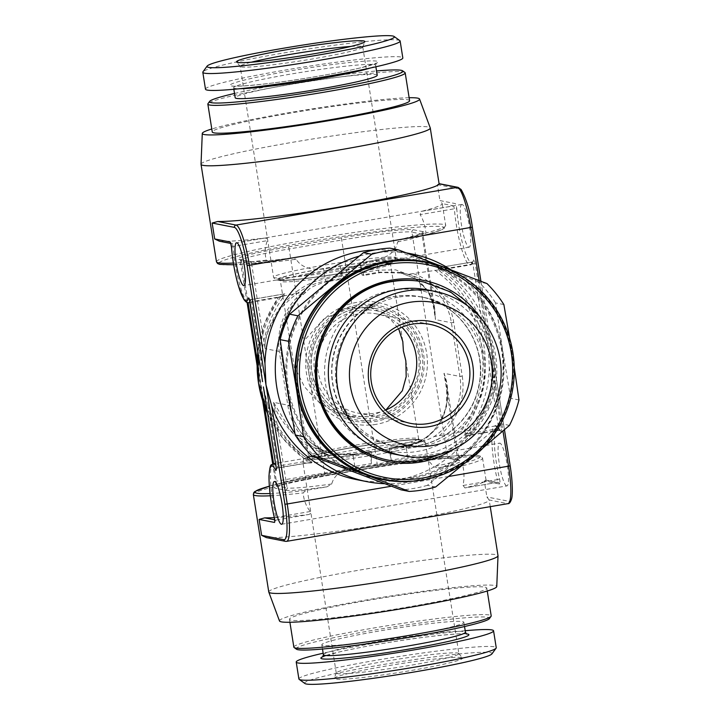 <?xml version="1.0" encoding="UTF-8"?>
<svg xmlns="http://www.w3.org/2000/svg" width="720" height="720" viewBox="0 0 720 720"><rect width="100%" height="100%" fill="white"/><g stroke="black" fill="none" stroke-linecap="round" stroke-linejoin="round"><path stroke-width="0.54" stroke-dasharray="3.6 2.7" d="M304.929 683.523A94.86 6.192 -9 0 1 386.082 664.038A94.86 6.192 -9 0 1 490.41 652.635A94.86 6.192 171 0 1 491.904 653.913M461.412 657.576A64.971 4.239 -9 0 0 393.237 664.848A64.971 4.239 -9 0 0 334.197 678.321A64.971 4.239 -9 0 0 335.295 679.059A64.971 4.239 171 0 0 405.882 671.391A64.971 4.239 171 0 0 462.456 657.999A64.971 4.239 171 0 0 461.412 657.576M298.89 678.969A99.9 6.516 -9 0 1 387.846 658.314A99.9 6.516 -9 0 1 494.523 646.83A99.9 6.516 171 0 1 496.242 647.721M465.192 630.72A99.9 6.516 -9 0 0 323.163 653.211M323.055 645.39A71.901 4.689 171 0 1 321.822 644.751A71.901 4.689 171 0 1 385.848 629.883A71.901 4.689 171 0 1 462.618 621.621A71.901 4.689 171 0 1 463.851 622.26A71.901 4.689 171 0 1 399.834 637.128A71.901 4.689 171 0 1 323.055 645.39M296.433 649.197A97.884 6.39 -9 0 1 380.178 629.091A97.884 6.39 -9 0 1 487.836 617.328A97.884 6.39 171 0 1 489.375 618.642M293.85 647.145A99.9 6.516 -9 0 1 382.806 626.481A99.9 6.516 -9 0 1 489.483 615.006A99.9 6.516 171 0 1 491.202 615.888M485.073 587.151A99.9 6.516 171 0 1 486.783 588.042A99.9 6.516 171 0 1 397.836 608.706A99.9 6.516 171 0 1 291.159 620.19A99.9 6.516 171 0 1 289.44 619.299A99.9 6.516 171 0 1 378.396 598.635A99.9 6.516 171 0 1 485.073 587.151M279.495 620.973A109.998 7.173 -9 0 1 367.92 599.715A109.998 7.173 171 0 1 496.755 586.557M268.767 591.984A116.046 7.569 -9 0 1 362.079 569.664A116.046 7.569 171 0 1 498.006 555.678M371.475 463.5L369.9 451.422L371.817 451.791A39.357 6.903 -99.7 0 0 371.475 463.5L354.825 466.335C341.82 469.278 334.116 475.164 331.713 483.993L326.997 486.819L305.865 490.419L303.147 492.912C303.768 500.13 306.135 506.331 310.248 511.506C310.986 513.054 310.392 514.08 308.466 514.575L276.066 520.101L274.662 519.822M310.248 511.506L275.958 517.347L276.093 520.101L308.466 514.575A116.046 7.569 -9 0 1 274.329 517.635M266.391 537.606L267.858 537.768A116.046 7.569 -9 0 0 395.874 522.306A116.046 7.569 -9 0 0 489.195 500.058L486.882 496.962L484.362 481.05L499.68 484.047A4.032 0.711 -99.7 0 0 499.464 478.557A37.341 6.552 80.3 0 1 494.316 437.544A37.341 6.552 80.3 0 1 500.823 431.586A2.016 1.746 152.3 0 0 498.735 430.137L464.454 435.978C465.705 432.531 465.498 430.974 463.815 431.316L434.052 436.644C427.707 440.028 419.04 443.025 408.051 445.626L391.401 448.461A39.357 6.903 -99.7 0 0 391.068 460.161L407.718 457.326L406.107 447.165L389.457 450.009L391.068 460.161M463.014 485.487L465.012 487.908A116.046 7.569 -9 0 0 486.045 480.168L498.114 482.4A2.016 1.98 101.1 0 0 497.412 482.391L464.904 487.935L497.43 482.391L497.304 479.646L463.014 485.487C464.373 478.845 464.31 472.257 462.816 465.705L459.549 464.238L438.417 467.838L433.179 466.704C429.102 459.009 420.615 455.886 407.718 457.326M499.464 478.557A2.016 0.702 -13.5 0 1 497.304 479.646A39.357 6.903 80.3 0 1 494.721 426.051L463.815 431.316A116.046 114.003 -78.9 0 0 438.264 269.973L439.326 270.198L437.823 267.876L472.113 262.035A39.357 6.903 80.3 0 1 470.133 264.951A39.357 6.903 80.3 0 1 454.401 208.782L453.618 205.902L421.218 211.419L420.111 214.623L454.401 208.782A2.016 0.945 -4.3 0 1 456.822 209.34A4.032 0.711 -99.7 0 0 455.256 203.58L439.938 200.583L442.251 203.679A116.046 7.569 171 0 1 421.218 211.419M263.853 389.556L267.975 405.135A116.046 114.003 -78.9 0 0 310.032 460.62L311.679 462.006L304.182 458.514L275.517 463.392M267.615 413.541A116.046 114.003 -78.9 0 0 304.137 458.523L306.801 458.145A114.03 112.014 -78.9 0 1 281.178 296.379L306.774 291.636C286.704 306.648 278.118 326.7 281.034 351.774L265.068 348.642C264.105 338.625 268.911 325.188 279.486 308.331C294.111 290.907 309.348 281.178 325.179 279.144L325.863 281.205C310.041 283.266 294.723 292.743 279.918 309.645C269.172 325.98 264.222 338.985 265.068 348.642L251.514 263.106A60.543 3.951 -9 0 0 296.109 259.218C301.086 267.084 310.239 270.342 323.568 268.983L340.218 266.148A39.357 6.903 80.3 0 0 344.403 278.739L342.513 278.37L325.863 281.205L327.753 281.574L344.403 278.739M371.817 451.791L355.167 454.635L335.52 454.662L332.586 453.933L306.801 458.145M201.024 164.223A116.046 7.569 171 0 1 294.345 141.993A116.046 7.569 -9 0 1 430.245 127.917M219.447 241.227L220.914 241.38A116.046 7.569 171 0 0 264.672 238.086C266.679 238.122 267.57 238.977 267.345 240.642C264.96 247.086 264.609 253.593 266.283 260.181L269.631 261.666L291.042 258.021C268.344 261.009 254.646 262.152 249.948 261.459A2.016 1.98 101.1 0 0 249.246 261.45A62.568 4.086 -9 0 0 290.763 258.066L296.109 259.218M262.17 378.954L261.243 362.655A116.046 114.003 -78.9 0 1 283.977 296.136L251.586 301.653L261.243 362.655M489.312 367.425A116.046 114.003 -78.9 0 1 466.578 433.953L464.472 436.221L498.942 430.353L489.312 367.425L488.277 345.933L475.254 263.691A4.032 0.711 -99.7 0 0 473.625 259.866A37.341 6.552 80.3 0 1 464.751 250.893A37.341 6.552 80.3 0 1 456.822 209.34M440.523 269.469A116.046 114.003 -78.9 0 1 482.58 324.954L472.923 263.952L440.523 269.469L437.742 267.759L472.113 262.035A2.016 1.863 -164.8 0 0 473.616 260.73C472.635 263.619 471.474 265.032 470.133 264.951L439.326 270.198M482.58 324.954L488.277 345.933L501.3 428.175L466.578 433.953M249.921 301.797A39.357 6.903 -99.7 0 0 250.767 299.736L285.345 293.715L250.875 299.592L251.586 301.653L249.957 302.04M250.02 302.445L279.594 297.405L285.057 293.904L283.977 296.136M279.594 297.405L278.586 297.171L281.178 296.379M310.032 460.62L277.632 466.137L277.605 468.054L312.075 462.186L277.398 467.847A39.357 6.903 -99.7 0 0 275.823 465.309M384.795 483.705A116.046 114.003 -78.9 0 0 407.475 482.175A116.046 114.003 101.1 0 0 501.021 390.762A116.046 114.003 101.1 0 0 451.062 269.838M406.917 253.089A116.046 114.003 101.1 0 0 371.241 253.422A116.046 114.003 -78.9 0 0 359.028 256.212M480.906 281.259L491.697 349.191L493.02 368.154A116.046 114.003 -78.9 0 1 397.098 480.141A116.046 114.003 -78.9 0 1 356.688 479.655M504.423 429.723L490.851 343.863L486.288 325.674A116.046 114.003 -78.9 0 0 401.283 251.883A116.046 114.003 -78.9 0 0 375.066 249.894M506.673 485.901A21.699 3.807 80.3 0 1 499.419 464.445A21.699 3.807 80.3 0 1 499.644 443.124A21.699 3.807 80.3 0 1 499.905 443.133A21.699 3.807 80.3 0 1 507.159 464.589A21.699 3.807 80.3 0 1 506.934 485.901A21.699 3.807 80.3 0 1 506.673 485.901M462.096 204.435A21.699 3.807 -99.7 0 0 461.835 204.435A21.699 3.807 -99.7 0 0 461.61 225.747A21.699 3.807 -99.7 0 0 468.864 247.203A21.699 3.807 -99.7 0 0 469.125 247.203A21.699 3.807 -99.7 0 0 469.35 225.891A21.699 3.807 -99.7 0 0 462.096 204.435M438.264 269.973L408.339 274.266L403.173 273.105L380.646 272.565L363.996 275.4A39.357 6.903 80.3 0 1 359.802 262.809L376.452 259.974C389.034 256.95 396.081 250.938 397.584 241.929L402.183 239.085L423.315 235.485L425.961 232.974C425.187 225.729 423.234 219.609 420.111 214.623M439.101 183.789L437.418 184.662L439.938 200.583M216.468 261.792A116.046 7.569 171 0 1 309.78 239.463A116.046 7.569 171 0 1 445.707 225.477L442.242 203.589L453.618 205.902A2.016 1.98 -78.9 0 0 455.256 203.58M397.584 241.929A60.543 3.951 -9 0 0 422.964 234.621L423.369 233.244L402.183 239.085A62.568 4.086 -9 0 0 423.576 231.759L413.568 229.797A62.568 4.086 -9 0 0 341.352 237.888L288.468 246.897A62.568 4.086 -9 0 0 239.238 259.497L249.246 261.45M233.658 264.798L269.631 261.666A114.03 7.443 171 0 1 237.969 256.149A114.03 7.443 171 0 1 395.406 229.329A114.03 7.443 171 0 1 423.315 235.485L441.585 229.905L445.212 227.466L445.707 225.477A116.046 7.569 171 0 1 425.961 232.974M327.753 281.574C316.683 284.157 309.717 287.487 306.864 291.555A60.543 59.481 -78.9 0 0 280.998 351.756L289.503 405.468L273.573 402.345L290.844 430.848L309.492 445.581L331.47 453.861L353.25 454.257L353.214 456.174C337.599 459.585 320.022 454.473 300.465 440.82C284.931 426.339 275.967 413.514 273.573 402.345L287.118 487.881L277.11 485.919A60.543 3.951 171 0 1 276.075 485.379A60.543 3.951 171 0 1 324.756 473.733L324.729 475.65L377.586 466.641A62.568 4.086 171 0 1 449.793 458.55L459.801 460.503A62.568 4.086 171 0 1 438.417 467.838M257.832 351.774L264.78 323.118L278.586 297.171A116.046 114.003 -78.9 0 0 257.859 351.9M316.827 457.803A116.046 114.003 -78.9 0 1 294.984 433.584M490.248 506.664L489.186 499.968L507.474 503.64L286.137 541.341A39.357 6.903 -99.7 0 0 286.596 541.35M499.68 484.047A2.016 1.98 101.1 0 0 498.114 482.4L486.045 480.168L484.362 481.05M423.576 231.759A2.016 1.98 -78.9 0 0 421.929 234.081L435.474 319.608L434.799 309.312L422.964 234.621A60.543 3.951 -9 0 0 421.929 234.081L411.921 232.119L447.525 456.894L457.533 458.856L443.979 373.32L446.733 384.696L446.535 406.674L437.85 427.482L422.802 441.207L406.107 447.165L406.134 445.248L389.484 448.092L389.457 450.009M413.73 273.798A62.568 61.461 -78.9 0 1 453.744 322.47L462.249 376.173L459.918 376.434L443.979 373.32C449.496 386.694 448.722 402.219 441.657 419.877C432.018 435.195 420.183 443.655 406.161 445.248L389.511 448.092L391.401 448.461M363.996 275.4L362.097 275.031L359.802 262.809M369.927 451.422L353.277 454.257L331.587 453.888M340.218 266.148L342.513 278.37M434.799 309.312L428.238 291.132L413.946 276.579L395.667 269.874L378.063 270.135L361.413 272.97M453.744 322.47L451.413 322.731L435.474 319.608L434.16 305.757L427.545 290.583L414.963 278.496L399.114 272.313L378.747 272.196L362.097 275.031M412.092 477.297A109.998 108.054 -78.9 0 1 288.171 387.072A109.998 108.054 -78.9 0 1 377.748 260.478A109.998 108.054 -78.9 0 1 501.669 350.703A109.998 108.054 -78.9 0 1 412.092 477.297M287.19 387.243A111.006 109.044 101.1 0 0 356.058 472.806A111.006 109.044 101.1 0 0 463.788 454.455A111.006 109.044 101.1 0 0 502.65 350.532A111.006 109.044 101.1 0 0 433.782 264.969A111.006 109.044 101.1 0 0 326.043 283.32A111.006 109.044 101.1 0 0 287.19 387.243M435.663 486.954L427.392 485.334L501.183 423.774A121.095 118.953 -78.9 0 0 510.705 398.331L502.65 350.532L495.594 302.931L503.865 304.551M427.392 485.334A121.095 118.953 -78.9 0 1 401.013 489.825M464.292 463.545L473.058 456.273A111.006 109.044 101.1 0 0 511.911 352.35A111.006 109.044 101.1 0 0 460.062 275.04M419.859 480.375A111.006 109.044 101.1 0 0 473.058 456.273L483.336 447.651M514.251 367.407L509.67 338.418M382.959 479.142A110.502 108.549 101.1 0 0 421.434 479.61A110.502 108.549 101.1 0 0 512.784 372.015A110.502 108.549 101.1 0 0 425.412 262.26M480.186 317.349A92.331 90.702 -78.9 0 1 454.464 448.776M381.573 458.496A90.711 89.109 -78.9 0 0 419.085 460.251A90.711 89.109 101.1 0 0 494.082 368.838A90.711 89.109 101.1 0 0 416.349 280.863M397.998 297.207A75.681 74.349 101.1 0 0 335.43 370.908A75.681 74.349 101.1 0 0 395.271 446.076A75.681 74.349 101.1 0 0 421.632 446.4A75.681 74.349 -78.9 0 0 484.2 372.708A75.681 74.349 -78.9 0 0 424.35 297.531A75.681 74.349 -78.9 0 0 397.998 297.207M426.762 289.773A83.754 82.278 -78.9 0 1 492.984 372.969A83.754 82.278 -78.9 0 1 423.747 454.518A83.754 82.278 -78.9 0 1 394.578 454.167M385.596 410.112A50.454 49.563 -78.9 0 1 375.003 413.172A50.454 49.563 101.1 0 1 357.426 412.965A50.454 49.563 101.1 0 1 317.538 362.844A50.454 49.563 101.1 0 1 359.244 313.722A50.454 49.563 -78.9 0 1 376.821 313.929A50.454 49.563 -78.9 0 1 401.832 327.186M374.913 416.052A53.487 52.542 -78.9 0 1 314.658 372.177A53.487 52.542 -78.9 0 1 358.218 310.626A53.487 52.542 -78.9 0 1 418.473 354.492A53.487 52.542 -78.9 0 1 374.913 416.052M376.227 424.332A61.884 60.795 -78.9 0 1 306.504 373.572A61.884 60.795 -78.9 0 1 356.904 302.346A61.884 60.795 -78.9 0 1 426.636 353.106A61.884 60.795 -78.9 0 1 376.227 424.332M385.92 409.977L368.352 416.718L348.408 416.34L332.901 411.165L317.619 401.256L304.506 386.811L295.659 369.18L304.173 340.659L323.658 319.131L346.779 308.187L369.738 307.395L386.145 314.298L398.61 328.662M458.865 653.634A62.064 4.05 171 0 0 458.793 653.49A62.064 4.05 171 0 0 457.794 653.085A62.064 4.05 -9 0 0 392.679 660.033A62.064 4.05 -9 0 0 336.285 672.894A62.064 4.05 -9 0 0 336.267 673.056A62.064 4.05 -9 0 0 337.338 673.605A62.064 4.05 171 0 0 403.605 666.468A62.064 4.05 171 0 0 458.865 653.634L425.466 442.791A62.064 4.05 171 0 1 375.57 454.725A62.064 4.05 171 0 1 302.877 462.204A62.064 4.05 171 0 1 352.773 450.261A62.064 4.05 171 0 1 425.466 442.791C423.045 438.804 424.395 440.505 419.499 439.506C416.79 439.137 407.16 439.902 390.618 441.801L352.818 447.39C330.579 451.215 315.486 454.5 307.53 457.245C303.192 459.702 303.948 457.668 302.877 462.204L336.267 673.056M350.901 46.44A62.064 4.05 171 0 1 361.71 46.395A62.064 4.05 -9 0 1 362.772 46.944A62.064 4.05 -9 0 1 362.754 47.106A62.064 4.05 -9 0 1 306.36 59.967A62.064 4.05 -9 0 1 241.245 66.915A62.064 4.05 171 0 1 240.246 66.51A62.064 4.05 171 0 1 240.174 66.366A62.064 4.05 171 0 1 251.307 62.208M399.87 40.635A99.9 6.516 -9 0 0 398.43 40.14A99.9 6.516 171 0 0 294.975 51.093A99.9 6.516 171 0 0 202.95 71.829M205.479 89.19A99.9 6.516 171 0 1 294.435 68.526A99.9 6.516 171 0 1 401.112 57.042A99.9 6.516 -9 0 1 402.822 57.933M377.217 75.249A71.901 4.689 -9 0 0 375.984 74.61A71.901 4.689 -9 0 0 299.205 82.872A71.901 4.689 -9 0 0 235.188 97.74M234.504 93.456A97.884 6.39 171 0 1 376.542 70.965M404.91 72.468A99.9 6.516 -9 0 0 403.47 71.964A99.9 6.516 171 0 0 300.015 82.926A99.9 6.516 171 0 0 207.99 103.653M409.599 100.701A99.9 6.516 -9 0 0 407.889 99.81A99.9 6.516 -9 0 0 301.203 111.294A99.9 6.516 -9 0 0 212.256 131.958M409.131 97.731A109.998 7.173 -9 0 0 290.727 112.374A109.998 7.173 171 0 0 211.788 128.988M509.463 425.394L501.183 423.774M518.976 399.951L510.705 398.331M486.999 283.599L478.728 281.979A121.095 118.953 -78.9 0 1 495.594 302.931M478.728 281.979L389.817 248.139M466.425 633.888A74.925 4.887 -9 0 0 399.069 640.836A74.925 4.887 -9 0 0 325.935 655.515M323.397 654.705A71.901 4.689 -9 0 1 387.423 639.828A71.901 4.689 -9 0 1 464.193 631.566A71.901 4.689 171 0 1 465.426 632.205M462.816 465.705A116.046 7.569 -9 0 0 482.571 458.208A116.046 7.569 -9 0 0 346.644 472.194A116.046 7.569 -9 0 0 253.332 494.523M270.315 495.774A116.046 7.569 -9 0 0 303.147 492.912M274.68 521.28L276.066 520.101A2.016 1.98 -78.9 0 0 274.428 522.423M507.942 503.649A39.357 6.903 80.3 0 1 507.474 503.64A2.016 1.98 -78.9 0 0 509.112 501.318L486.882 496.962M448.551 476.487L391.437 486.216M494.721 426.051A39.357 6.903 80.3 0 1 498.735 430.137L500.652 430.983C497.493 426.357 495.522 424.719 494.721 426.051M273.384 463.761A39.357 6.903 -99.7 0 0 275.958 517.347A2.016 0.702 166.5 0 1 274.266 517.176M267.858 537.768L286.137 541.341A2.016 1.98 101.1 0 1 285.435 541.332M266.283 260.181A116.046 7.569 171 0 1 233.37 263.052M220.914 241.38L232.281 243.603L233.064 246.483A39.357 6.903 -99.7 0 0 248.796 302.652M230.004 241.947A2.016 1.98 101.1 0 0 232.281 243.603L264.672 238.086M231.543 247.347A2.016 0.945 175.7 0 1 233.064 246.483L267.345 240.642M248.373 298.233A2.016 1.863 15.2 0 0 250.767 299.736L249.147 298.944M267.975 405.135L277.632 466.137L276.039 466.497M276.192 469.233L277.398 467.847A2.016 1.746 -27.7 0 0 275.571 469.953M500.823 431.586A4.032 0.711 -99.7 0 0 501.3 428.175M510.147 465.858A37.341 6.552 80.3 0 1 509.112 501.318M437.418 184.662L459.657 189.018A37.341 6.552 80.3 0 1 472.338 227.16L472.347 227.205M493.02 368.154L502.965 430.974M459.549 464.238A114.03 7.443 -9 0 0 427.752 458.523A114.03 7.443 -9 0 0 269.316 486.207M270.036 493.524A114.03 7.443 -9 0 0 305.865 490.419M326.997 486.819A62.568 4.086 171 0 1 285.471 490.203L275.472 488.241A62.568 4.086 171 0 1 324.702 475.65L324.702 475.65C295.623 480.861 279.27 484.56 275.67 486.756L276.075 485.379L272.682 463.959M406.134 445.248C417.861 442.944 427.104 438.12 433.854 430.767L442.161 418.779C447.21 407.763 448.731 396.405 446.742 384.705L459.099 460.503A2.016 1.98 101.1 0 1 457.533 458.856A60.543 3.951 171 0 1 458.568 459.387A60.543 3.951 171 0 1 433.179 466.704M413.568 229.797A2.016 1.98 -78.9 0 0 411.921 232.119A60.543 3.951 -9 0 0 342.045 239.949L289.152 248.958L324.756 473.733L377.64 464.724A60.543 3.951 171 0 1 447.525 456.894A2.016 1.98 101.1 0 0 449.091 458.541L459.099 460.503A2.016 1.98 101.1 0 0 459.801 460.503M354.825 466.335L353.214 456.174L369.864 453.339M408.051 445.626L406.161 445.248M355.167 454.635L353.277 454.257M408.339 274.266A60.543 59.481 -78.9 0 1 451.413 322.731L459.918 376.434A60.543 59.481 -78.9 0 1 434.052 436.644M462.249 376.173A62.568 61.461 -78.9 0 1 439.353 435.564M327.924 454.545A62.568 61.461 -78.9 0 1 287.919 405.873L279.414 352.17A62.568 61.461 -78.9 0 1 302.31 292.779M434.862 270.198A114.03 112.014 -78.9 0 1 460.485 431.964M287.919 405.873L289.539 405.486C294.534 430.254 308.88 446.409 332.577 453.933A60.543 59.481 -78.9 0 1 289.503 405.468L281.034 351.774L279.414 352.17M380.646 272.565L378.747 272.196L376.452 259.974M341.829 276.309L325.179 279.144L323.568 268.983M288.468 246.897L289.152 248.958A60.543 3.951 -9 0 0 240.471 260.613A60.543 3.951 -9 0 0 241.515 261.144L251.514 263.106A2.016 1.98 101.1 0 0 249.948 261.459L239.94 259.497A2.016 1.98 101.1 0 0 239.238 259.497M247.104 302.49L239.94 259.497A2.016 1.98 101.1 0 1 241.515 261.144L248.094 302.697M257.193 360.144L264.438 405.9M273.6 463.725L277.11 485.919A2.016 1.98 -78.9 0 1 275.472 488.241M341.352 237.888L377.613 466.641L324.729 475.65M377.613 466.641C409.536 461.106 444.42 457.29 449.091 458.541A2.016 1.98 101.1 0 0 449.793 458.55M331.713 483.993A60.543 3.951 171 0 1 287.118 487.881A2.016 1.98 -78.9 0 1 285.471 490.203M479.151 280.584L486.288 325.674M459.657 189.018A2.016 1.98 101.1 0 0 458.082 187.371M392.166 290.286A81.738 80.298 -78.9 0 1 484.254 357.336A81.738 80.298 -78.9 0 1 417.681 451.404A81.738 80.298 101.1 0 1 325.593 384.363A81.738 80.298 101.1 0 1 392.166 290.286M424.35 297.531L420.579 296.793C459.792 303.381 487.827 346.059 478.818 385.695C473.157 415.962 447.624 440.991 417.78 445.653C408.987 447.138 400.23 447.03 391.5 445.338A75.681 74.349 101.1 0 1 331.65 370.161A75.681 74.349 101.1 0 1 394.227 296.469A75.681 74.349 -78.9 0 1 420.579 296.793A75.681 74.349 -78.9 0 1 480.42 371.961A75.681 74.349 -78.9 0 1 417.852 445.653A75.681 74.349 101.1 0 1 391.5 445.338L395.271 446.076M356.985 305.082A59.031 57.987 101.1 0 0 308.907 373.023A59.031 57.987 101.1 0 0 375.417 421.443A59.031 57.987 101.1 0 0 423.495 353.502A59.031 57.987 101.1 0 0 356.985 305.082M422.019 353.754A57.519 56.502 -78.9 0 1 375.174 419.958A57.519 56.502 -78.9 0 1 310.374 372.771A57.519 56.502 -78.9 0 1 357.219 306.576A57.519 56.502 -78.9 0 1 422.019 353.754M419.688 354.015A55.503 54.522 -78.9 0 1 355.167 417.663A55.503 54.522 -78.9 0 1 311.958 372.366A55.503 54.522 -78.9 0 1 376.488 308.727A55.503 54.522 -78.9 0 1 419.688 354.015M309.519 456.696A55.503 3.618 -9 0 0 368.784 450.315A55.503 3.618 -9 0 0 418.203 438.84A55.503 3.618 -9 0 0 417.249 438.345A55.503 3.618 -9 0 0 357.984 444.726A55.503 3.618 -9 0 0 308.565 456.201A55.503 3.618 -9 0 0 309.519 456.696M389.52 263.304A55.503 3.618 171 0 1 390.474 263.799A55.503 3.618 171 0 1 341.055 275.274A55.503 3.618 171 0 1 281.79 281.655A55.503 3.618 171 0 1 280.836 281.16A55.503 3.618 171 0 1 330.255 269.685A55.503 3.618 171 0 1 389.52 263.304M419.526 440.001A57.519 3.753 -9 0 0 353.133 447.444A57.519 3.753 -9 0 0 307.872 459.018A57.519 3.753 -9 0 0 374.256 451.575A57.519 3.753 -9 0 0 419.526 440.001M352.854 447.39A59.031 3.852 171 0 1 420.993 439.749A59.031 3.852 171 0 1 374.535 451.638A59.031 3.852 171 0 1 306.405 459.27A59.031 3.852 171 0 1 352.854 447.39M279.522 279.999A57.519 3.753 171 0 1 324.783 268.425A57.519 3.753 171 0 1 391.167 260.982A57.519 3.753 171 0 1 345.906 272.556A57.519 3.753 171 0 1 279.522 279.999M346.185 272.61A59.031 3.852 -9 0 0 392.634 260.73A59.031 3.852 -9 0 0 324.504 268.362A59.031 3.852 -9 0 0 278.046 280.251A59.031 3.852 -9 0 0 346.185 272.61M346.266 269.739A62.064 4.05 -9 0 0 396.171 257.796A62.064 4.05 -9 0 0 323.478 265.275A62.064 4.05 -9 0 0 273.573 277.209A62.064 4.05 -9 0 0 346.266 269.739M231.435 85.95A74.925 4.887 -9 0 0 317.916 76.257A74.925 4.887 -9 0 0 376.875 61.173A74.925 4.887 171 0 0 290.394 70.866A74.925 4.887 171 0 0 231.435 85.95M369.99 68.094A71.901 4.689 -9 0 0 375.642 65.295L376.353 63.081L360.954 67.761C346.527 71.163 328.221 74.646 306.018 78.21C268.398 84.51 231.993 87.291 232.488 85.959L233.613 87.795A71.901 4.689 171 0 0 234.846 88.434A71.901 4.689 -9 0 0 239.85 88.704M375.876 66.789L375.642 65.295A71.901 4.689 -9 0 0 374.409 64.656A71.901 4.689 171 0 0 297.63 72.927A71.901 4.689 171 0 0 233.613 87.795L233.847 89.28M475.254 263.691L472.923 263.952L472.212 261.882L473.616 260.73A2.016 1.863 -164.8 0 0 473.625 259.866M466.551 634.041C467.046 632.709 430.65 635.49 393.021 641.79C370.827 645.354 352.512 648.837 338.094 652.239L322.686 656.919M321.822 644.751L322.506 649.035M463.851 622.26L464.535 626.544M486.783 588.042L487.26 591.012M230.724 243.432L231.579 243.594L230.526 242.955M406.341 252.873L401.283 251.883M491.697 349.191L504.45 429.705M486.036 480.105L482.571 458.208L481.482 456.48L477.279 455.283L451.629 456.102L365.931 467.109L294.912 480.087L269.316 486.189M304.137 458.523L283.041 438.471L267.633 413.622M335.52 454.662L331.47 453.861M369.9 451.422L353.25 454.257M257.094 365.544L262.683 400.824M403.173 273.105L399.114 272.313M399.159 272.322L415.233 278.676C426.591 286.659 433.107 296.865 434.799 309.303M480.942 281.277L490.851 343.863M376.821 313.929L430.002 324.342M357.426 412.965L410.607 423.378M348.408 416.34L355.167 417.663C331.47 411.777 317.079 396.684 311.994 372.384C304.749 335.916 340.956 300.24 376.488 308.727L369.738 307.404M405.864 360.945L418.815 439.992C418.338 439.821 414.837 439.434 400.959 440.775C383.769 442.548 364.671 445.338 343.656 449.118C328.248 451.962 317.43 454.383 311.193 456.372L308.133 457.614L308.565 456.201L280.224 280.008C280.233 279.972 280.737 280.53 291.312 279.819C302.571 278.946 316.971 277.137 334.512 274.419L374.598 267.039L390.906 262.386L390.474 263.799L402.741 341.226M458.793 653.49L462.456 657.999M336.285 672.894L334.197 678.321M362.772 46.944L396.171 257.796C395.091 262.332 395.847 260.298 391.509 262.755C383.553 265.5 368.46 268.785 346.221 272.61L308.421 278.199C291.879 280.098 282.249 280.863 279.54 280.494C274.653 279.495 275.994 281.196 273.573 277.209L240.174 66.366M362.754 47.106L364.842 41.679M240.246 66.51L236.583 62.001M274.392 481.5L499.644 443.124M281.673 524.277L506.934 485.901M461.835 204.435L236.583 242.802M469.125 247.203L243.873 285.579M289.44 619.299L289.908 622.269M391.77 445.392C352.719 438.822 324.702 396.414 333.486 356.85C339.03 326.43 364.635 301.203 394.587 296.523C403.38 295.047 412.128 295.146 420.858 296.847C460.044 303.435 488.079 346.095 479.07 385.749C473.409 416.025 447.867 441.054 418.041 445.707C409.257 447.192 400.5 447.084 391.77 445.392M444.726 452.844L462.303 441.531L476.865 426.438L487.62 408.357L494.001 388.287L495.666 367.281L492.516 346.491L484.722 327.015L472.707 309.915"/><path stroke-width="1.08" d="M496.098 648.171L491.904 653.913A94.86 6.192 171 0 1 404.523 673.596A94.86 6.192 171 0 1 306.288 684A94.86 6.192 -9 0 1 304.929 683.523L299.169 679.365A99.9 6.516 -9 0 0 300.609 679.86A99.9 6.516 171 0 0 404.064 668.907A99.9 6.516 171 0 0 496.098 648.171A99.9 6.516 171 0 0 496.242 647.721L493.56 630.81A99.9 6.516 171 0 1 404.604 651.474A99.9 6.516 171 0 1 297.927 662.958A99.9 6.516 -9 0 1 296.217 662.067L298.89 678.969A99.9 6.516 -9 0 0 299.169 679.365M493.56 630.81A99.9 6.516 171 0 0 491.85 629.919A99.9 6.516 -9 0 0 465.192 630.72M323.163 653.211A99.9 6.516 -9 0 0 296.217 662.067M491.049 616.347L489.375 618.642A97.884 6.39 171 0 1 399.213 638.955A97.884 6.39 171 0 1 297.837 649.692A97.884 6.39 -9 0 1 296.433 649.197L294.129 647.532A99.9 6.516 -9 0 0 295.569 648.036A99.9 6.516 171 0 0 399.024 637.074A99.9 6.516 171 0 0 491.049 616.347A99.9 6.516 171 0 0 491.202 615.888L487.26 591.012M498.015 555.777L496.755 586.557A109.998 7.173 171 0 1 408.312 607.626A109.998 7.173 -9 0 1 279.495 620.973L268.794 592.083A116.046 7.569 -9 0 0 404.694 578.007A116.046 7.569 171 0 0 498.015 555.777A116.046 7.569 171 0 0 498.006 555.678L490.248 506.664M269.316 486.189L254.952 491.454L253.818 492.543L253.332 494.523L268.767 591.984A116.046 7.569 -9 0 0 268.794 592.083M261.621 535.338L283.86 539.685A2.016 1.98 101.1 0 0 285.435 541.332L266.391 537.606L261.621 535.338L259.101 519.417L264.708 517.869A116.046 7.569 -9 0 0 274.329 517.635M281.421 524.268A21.699 3.807 80.3 0 1 274.158 502.821A21.699 3.807 80.3 0 1 274.392 481.5A21.699 3.807 80.3 0 1 274.644 481.5A21.699 3.807 80.3 0 1 281.898 502.956A21.699 3.807 80.3 0 1 281.673 524.277A21.699 3.807 80.3 0 1 281.421 524.268M236.835 242.811A21.699 3.807 -99.7 0 0 236.583 242.802A21.699 3.807 -99.7 0 0 236.358 264.123A21.699 3.807 -99.7 0 0 243.612 285.57A21.699 3.807 -99.7 0 0 243.873 285.579A21.699 3.807 -99.7 0 0 244.098 264.258A21.699 3.807 -99.7 0 0 236.835 242.811M375.066 249.894A116.046 114.003 -78.9 0 0 360.864 251.388A116.046 114.003 -78.9 0 0 264.951 363.384L265.986 384.885L247.077 265.536A37.341 6.552 -99.7 0 0 234.396 227.394L212.157 223.038L217.764 221.49A116.046 7.569 171 0 0 345.78 206.037A116.046 7.569 171 0 0 439.101 183.789L430.272 128.016A116.046 7.569 -9 0 0 430.245 127.917L419.544 99.027A109.998 7.173 -9 0 0 409.131 97.731M430.272 128.016A116.046 7.569 -9 0 1 336.96 150.336A116.046 7.569 171 0 1 201.033 164.322A116.046 7.569 171 0 1 201.024 164.223L202.284 133.443A109.998 7.173 171 0 1 211.788 128.988M230.724 243.432L219.447 241.227L214.677 238.95L230.004 241.947A4.032 0.711 80.3 0 1 231.57 247.707A37.341 6.552 -99.7 0 0 239.499 289.26A37.341 6.552 -99.7 0 0 248.373 298.233A4.032 0.711 80.3 0 1 249.993 302.058L262.17 378.954M263.853 389.556L276.048 466.542A4.032 0.711 80.3 0 1 275.571 469.953A37.341 6.552 -99.7 0 0 269.064 475.92A37.341 6.552 -99.7 0 0 274.212 516.924A4.032 0.711 80.3 0 1 274.428 522.423L259.101 519.417M451.062 269.838A116.046 114.003 101.1 0 0 411.66 253.908A116.046 114.003 101.1 0 0 406.917 253.089M384.795 483.705A116.046 114.003 -78.9 0 1 367.065 481.689L356.688 479.655A116.046 114.003 -78.9 0 1 271.674 405.855L265.986 384.885L284.886 504.234L287.217 503.973L271.674 405.855M367.065 481.689A116.046 114.003 -78.9 0 1 316.827 457.803M294.984 433.584A116.046 114.003 -78.9 0 1 359.028 256.212M312.102 455.985A121.095 118.953 -78.9 0 1 295.236 435.033L287.19 387.243L280.134 339.642L288.405 341.262L296.451 389.052L303.507 436.653A121.095 118.953 -78.9 0 0 320.373 457.605L312.102 455.985L356.058 472.806L401.013 489.825L409.284 491.445A121.095 118.953 -78.9 0 0 435.663 486.954L464.292 463.545M303.507 436.653L295.236 435.033M320.373 457.605L365.328 474.624A111.006 109.044 101.1 0 0 419.859 480.375M460.062 275.04A111.006 109.044 101.1 0 0 443.043 266.778A111.006 109.044 101.1 0 0 335.313 285.129A111.006 109.044 101.1 0 0 296.451 389.052A111.006 109.044 101.1 0 0 365.328 474.624L409.284 491.445M514.251 367.407L518.976 399.951A121.095 118.953 -78.9 0 1 509.463 425.394L483.336 447.651M426.897 262.548L425.412 262.26A110.502 108.549 101.1 0 0 386.937 261.792A110.502 108.549 101.1 0 0 295.587 369.387A110.502 108.549 101.1 0 0 382.959 479.142L384.435 479.43A110.502 108.549 101.1 0 0 422.919 479.898A110.502 108.549 101.1 0 0 514.269 372.303A110.502 108.549 101.1 0 0 426.897 262.548A110.502 108.549 101.1 0 0 388.413 262.089A110.502 108.549 101.1 0 0 297.063 369.675A110.502 108.549 101.1 0 0 384.435 479.43M422.973 477.981A108.477 106.569 101.1 0 0 511.317 353.133A108.477 106.569 101.1 0 0 389.106 264.15A108.477 106.569 101.1 0 0 300.753 388.998A108.477 106.569 101.1 0 0 422.973 477.981M454.464 448.776A92.331 90.702 -78.9 0 1 420.453 462.069A92.331 90.702 -78.9 0 1 316.422 386.334A92.331 90.702 -78.9 0 1 391.626 280.062A92.331 90.702 -78.9 0 1 480.186 317.349M416.349 280.863A90.711 89.109 101.1 0 0 390.762 281.439A90.711 89.109 -78.9 0 0 315.882 366.678A90.711 89.109 -78.9 0 0 381.573 458.496M397.593 289.422A83.754 82.278 -78.9 0 1 426.762 289.773L434.916 291.375A83.754 82.278 -78.9 0 1 501.138 374.562A83.754 82.278 -78.9 0 1 431.901 456.12A83.754 82.278 101.1 0 1 402.732 455.76L394.578 454.167A83.754 82.278 -78.9 0 1 328.347 370.971A83.754 82.278 -78.9 0 1 397.593 289.422M434.916 291.375A83.754 82.278 -78.9 0 0 405.747 291.015A83.754 82.278 101.1 0 0 336.501 372.573A83.754 82.278 101.1 0 0 402.732 455.76M409.518 302.355A72.657 71.37 -78.9 0 1 491.373 361.953A72.657 71.37 -78.9 0 1 432.207 445.572A72.657 71.37 -78.9 0 1 350.343 385.974A72.657 71.37 -78.9 0 1 409.518 302.355M412.515 321.255A53.487 52.542 101.1 0 0 368.955 382.806A53.487 52.542 101.1 0 0 429.21 426.681A53.487 52.542 101.1 0 0 472.77 365.121A53.487 52.542 101.1 0 0 412.515 321.255M428.184 423.585A50.454 49.563 -78.9 0 1 410.607 423.378A50.454 49.563 -78.9 0 1 370.719 373.257A50.454 49.563 -78.9 0 1 412.425 324.126A50.454 49.563 101.1 0 1 430.002 324.342A50.454 49.563 101.1 0 1 469.899 374.454A50.454 49.563 101.1 0 1 428.184 423.585M401.832 327.186A50.454 49.563 -78.9 0 1 385.596 410.112M398.61 328.662L402.822 341.721L403.389 350.82L405.864 360.945L406.188 376.695L402.354 390.708L385.92 409.977M251.307 62.208A62.064 4.05 171 0 1 350.901 46.44M237.627 62.424A64.971 4.239 -9 0 0 305.802 55.152A64.971 4.239 -9 0 0 364.842 41.679A64.971 4.239 -9 0 0 363.744 40.941A64.971 4.239 171 0 0 293.157 48.609A64.971 4.239 171 0 0 236.583 62.001A64.971 4.239 171 0 0 237.627 62.424M207.135 66.087A94.86 6.192 171 0 0 208.629 67.365A94.86 6.192 -9 0 0 312.966 55.962A94.86 6.192 -9 0 0 394.11 36.477A94.86 6.192 -9 0 0 392.751 36A94.86 6.192 171 0 0 294.516 46.404A94.86 6.192 171 0 0 207.135 66.087L202.95 71.829A99.9 6.516 171 0 0 202.806 72.279A99.9 6.516 171 0 0 204.516 73.17A99.9 6.516 -9 0 0 311.193 61.686A99.9 6.516 -9 0 0 400.149 41.031A99.9 6.516 -9 0 0 399.87 40.635L394.11 36.477M400.149 41.031L402.822 57.933A99.9 6.516 -9 0 1 313.875 78.597A99.9 6.516 -9 0 1 207.198 90.081A99.9 6.516 171 0 1 205.479 89.19L202.806 72.279M233.847 89.28L235.188 97.74A71.901 4.689 -9 0 0 236.421 98.379A71.901 4.689 -9 0 0 313.2 90.117A71.901 4.689 -9 0 0 377.217 75.249L375.876 66.789M234.504 93.456A97.884 6.39 171 0 0 209.664 101.358A97.884 6.39 171 0 0 211.203 102.672A97.884 6.39 -9 0 0 318.87 90.909A97.884 6.39 -9 0 0 402.606 70.803A97.884 6.39 -9 0 0 401.202 70.308A97.884 6.39 171 0 0 376.542 70.965M405.189 72.855L409.599 100.701A99.9 6.516 -9 0 1 320.643 121.365A99.9 6.516 -9 0 1 213.966 132.849A99.9 6.516 -9 0 1 212.256 131.958L207.846 104.112A99.9 6.516 171 0 0 209.556 104.994A99.9 6.516 -9 0 0 316.233 93.519A99.9 6.516 -9 0 0 405.189 72.855A99.9 6.516 -9 0 0 404.91 72.468L402.606 70.803M202.284 133.443A109.998 7.173 171 0 0 331.128 120.285A109.998 7.173 -9 0 0 419.544 99.027M207.846 104.112A99.9 6.516 171 0 1 207.99 103.653L209.664 101.358M509.67 338.418L503.865 304.551A121.095 118.953 -78.9 0 0 486.999 283.599L398.097 249.759A121.095 118.953 -78.9 0 0 371.718 254.259L297.918 315.81L289.647 314.19A121.095 118.953 -78.9 0 0 280.134 339.642M288.405 341.262A121.095 118.953 -78.9 0 1 297.918 315.81M398.097 249.759L389.817 248.139A121.095 118.953 -78.9 0 0 363.447 252.639L289.647 314.19M371.718 254.259L363.447 252.639M289.908 622.269L293.85 647.145A99.9 6.516 -9 0 0 294.129 647.532M466.425 633.888A74.925 4.887 -9 0 1 467.604 634.05A74.925 4.887 171 0 1 408.645 649.134A74.925 4.887 171 0 1 322.173 658.827A74.925 4.887 -9 0 1 325.935 655.515M466.551 634.041L465.426 632.205A71.901 4.689 171 0 1 401.409 647.073A71.901 4.689 171 0 1 324.639 655.344A71.901 4.689 -9 0 1 323.397 654.705L322.686 656.919M253.332 494.523A116.046 7.569 -9 0 0 270.315 495.774M274.662 519.822L264.708 517.869M502.965 430.974L508.554 466.263A39.357 6.903 80.3 0 1 507.942 503.649L286.596 541.35A39.357 6.903 -99.7 0 0 287.217 503.973L391.437 486.216M504.423 429.723L510.174 465.876L448.551 476.487M275.823 465.309A39.357 6.903 -99.7 0 0 273.384 463.761C271.512 466.155 270.36 460.629 268.992 475.821C268.911 487.809 270.648 501.561 274.203 517.059A2.016 0.702 166.5 0 0 274.266 517.176M212.157 223.038L214.677 238.95M283.86 539.685A37.341 6.552 -99.7 0 0 284.886 504.234M233.37 263.052A116.046 7.569 171 0 1 216.468 261.792L201.033 164.322M230.688 243.144L231.516 247.527C232.587 260.577 234.828 273.168 238.212 285.282L243.945 299.574C246.033 302.265 247.653 303.291 248.796 302.652A39.357 6.903 -99.7 0 0 249.921 301.797M249.309 299.124L262.566 381.618M267.615 413.541A116.046 114.003 -78.9 0 1 257.859 351.9M276.048 466.542L276.273 469.008M274.212 516.924A2.016 0.702 166.5 0 0 274.203 517.059L274.77 521.055M472.347 227.205L480.906 281.259M247.077 265.536L249.408 265.275A39.357 6.903 -99.7 0 0 236.043 225.072L457.38 187.362A39.357 6.903 80.3 0 1 470.745 227.565L479.151 280.584M264.951 363.384L249.408 265.275L472.374 227.178L480.942 281.277M234.396 227.394A2.016 1.98 -78.9 0 1 236.043 225.072L217.764 221.49M439.101 183.789L457.38 187.362A2.016 1.98 101.1 0 1 458.082 187.371L461.133 189.549C466.47 199.134 470.223 211.671 472.374 227.178L472.338 227.16M269.316 486.207A114.03 7.443 -9 0 0 270.036 493.524M248.094 302.697L257.193 360.144M264.438 405.9L273.6 463.725M239.85 88.704A71.901 4.689 -9 0 0 305.361 81.18A71.901 4.689 -9 0 0 369.99 68.094M322.506 649.035L323.397 654.705M464.535 626.544L465.426 632.205M275.517 463.392L273.384 463.761M411.66 253.908L406.341 252.873M263.403 386.946L276.012 466.524M248.796 302.652L250.02 302.445M504.45 429.705L510.174 465.876C512.901 482.742 512.667 496.206 511.515 499.068C510.444 502.344 509.247 503.865 507.942 503.649M267.633 413.622L258.534 383.409L257.832 351.774M247.104 302.49L257.094 365.544M262.683 400.824L272.682 463.959M233.658 264.798L219.663 264.393L217.548 263.511L216.468 261.792M285.435 541.332L286.596 541.35M439.083 183.654L458.082 187.371M402.741 341.226L402.822 341.721M472.707 309.915L450.486 291.924L423.765 281.988C413.226 279.945 402.651 279.819 392.049 281.61C344.007 288.477 308.43 339.867 318.357 387.909C324.306 423.747 353.592 453.825 388.863 460.251C399.402 462.294 409.977 462.42 420.579 460.629L444.726 452.844"/></g></svg>
